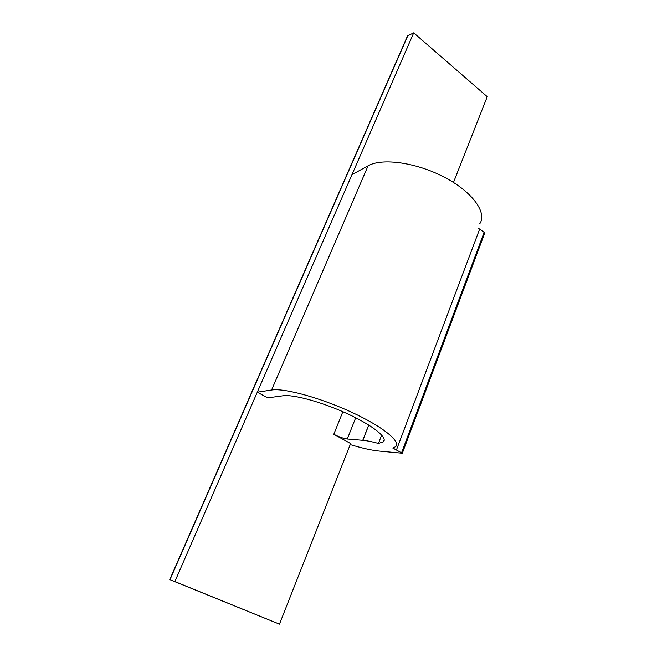<?xml version="1.0" encoding="UTF-8"?>
<svg xmlns="http://www.w3.org/2000/svg" width="657" height="657" viewBox="0 0 657 657"><rect width="100%" height="100%" fill="white"/><g stroke="black" fill="none" stroke-linecap="round" stroke-linejoin="round"><path stroke-width="0.99" d="M453.47 182.449L487.248 96.694L413.705 32.85L174.861 581.576L169.761 579.614L279.471 624.15L350.624 443.532L333.789 434.269C338.807 436.864 343.299 438.441 347.29 438.999L362.845 440.321L368.791 425.079M351.98 174.655L368.084 165.802L271.579 390.012L257.298 392.188L267.621 397.863L282.953 395.785C293.351 394.216 322.447 402.191 347.627 413.844C372.872 425.481 388.057 437.825 383.368 441.841L378.448 443.442L381.668 435.057M174.861 581.576L279.471 624.15M413.705 32.85L407.504 35.946M368.084 165.802C382.144 157.705 416.727 162.558 444.74 177.423C472.851 192.205 487.404 212.934 479.692 223.873M271.579 390.012C283.996 387.876 319.967 397.608 351.306 412.087C382.727 426.533 401.361 441.775 395.588 446.686L392.845 448.099L402.339 453.248L378.966 451.055C372.355 450.382 364.364 448.69 354.994 445.988L350.197 444.6M362.845 440.321C366.992 440.683 372.19 441.726 378.448 443.442M478.115 228.045L484.127 232.34L484.62 233.334L402.363 453.166M342.847 411.701L333.789 434.269M407.907 35.494L169.982 579.696M368.717 425.03L362.754 440.313M355.7 417.753L347.29 438.999M394.019 448.534L394.414 447.499M396.549 449.684L479.692 228.948M484.127 232.34L401.657 452.566M407.578 35.765L169.761 579.614M383.368 441.841L384.205 439.656"/></g></svg>
